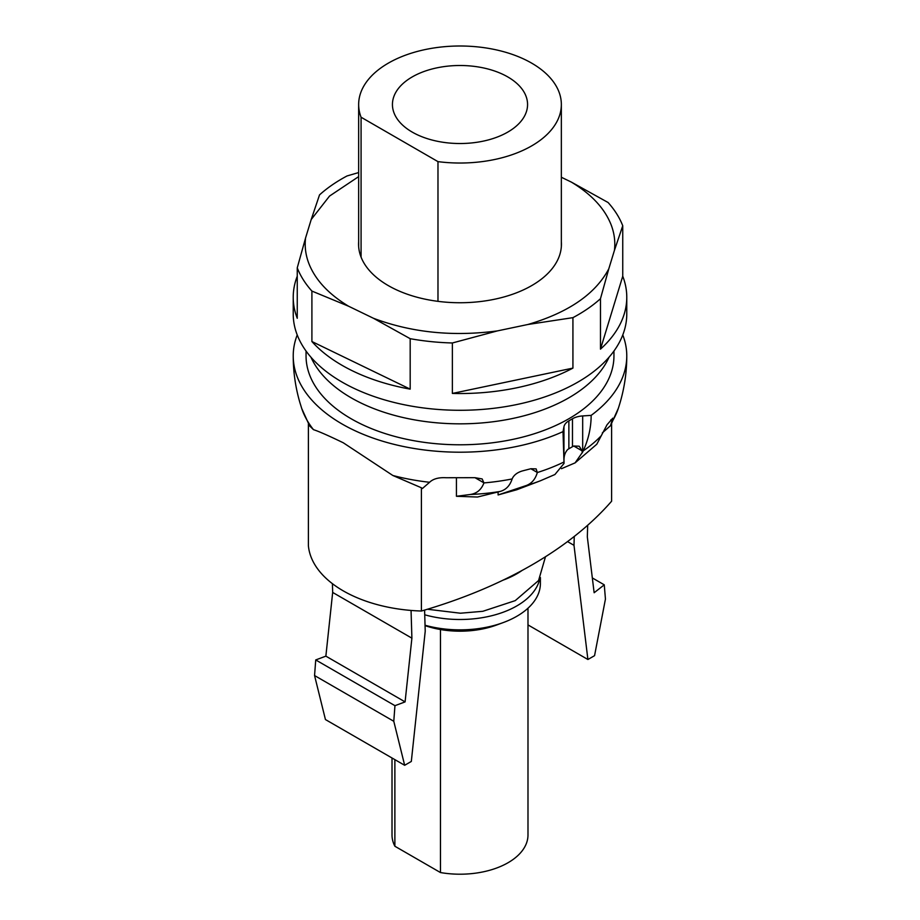 <?xml version="1.0" encoding="UTF-8"?>
<svg xmlns="http://www.w3.org/2000/svg" width="920" height="920" viewBox="0 0 920 920"><rect width="100%" height="100%" fill="white"/><g stroke="black" fill="none" stroke-linecap="round" stroke-linejoin="round"><path stroke-width="1.38" d="M358.65 241.776A101.43 58.558 0 0 0 358.57 244.179A101.43 58.558 0 0 0 394.795 289.041A101.43 58.558 0 0 0 502.872 297.252A101.43 58.558 0 0 0 561.43 244.179A101.43 58.558 0 0 0 561.349 241.776M561.349 177.249L571.4 182.125C591.376 194.2 604.601 208.368 611.064 224.652C614.341 233.128 615.457 241.707 614.433 250.367L608.787 268.847C595.447 293.986 568.491 312.535 527.919 324.484L497.386 330.901C452.996 336.8 411.7 332.603 373.497 318.297L348.599 306.233C328.624 294.158 315.399 279.979 308.936 263.707C305.659 255.219 304.543 246.652 305.566 237.981L311.213 219.5L329.532 196.075L358.65 176.617M297.252 276.207A166.773 96.29 0 0 0 293.227 297.252L293.227 314.007A166.773 96.29 0 0 0 297.252 335.041A166.773 96.29 0 0 0 410.182 405.892A166.773 96.29 0 0 0 626.773 314.007L626.773 297.252A166.773 96.29 0 0 0 622.748 276.207L622.748 225.756C619.585 217.649 614.709 209.898 608.097 202.515L571.4 182.125M293.227 297.252A166.773 96.29 0 0 0 297.252 318.285L297.252 267.835A166.773 96.29 0 0 0 311.903 291.077L348.599 306.233M358.65 172.558L347.07 175.939A166.773 96.29 0 0 0 319.527 194.89L311.213 219.5M311.903 291.077L311.903 341.527A166.773 96.29 0 0 0 410.182 389.137L410.182 338.686A166.773 96.29 0 0 0 452.375 342.976L452.375 393.438A166.773 96.29 0 0 0 572.93 368.103L572.93 317.653A166.773 96.29 0 0 0 600.472 298.701L600.472 349.151A166.773 96.29 0 0 0 626.773 297.252M305.566 237.981L297.252 267.835M311.903 341.527L410.182 389.137M373.497 318.297L410.182 338.686M452.375 342.976L497.386 330.901M452.375 393.438L572.93 368.103M527.919 324.484L572.93 317.653M600.472 298.701L608.787 268.847M600.472 349.151L622.748 276.207M614.433 250.367L622.748 225.756M361.077 257.117L361.077 117.231L437.978 161.632A101.349 58.512 0 0 0 561.349 104.512A101.349 58.512 0 0 0 460 46A101.349 58.512 0 0 0 358.65 104.512A101.349 58.512 0 0 0 361.077 117.231M437.978 301.346L437.978 161.621M310.96 357.213A153.951 88.883 0 0 0 419.508 420.704A153.951 88.883 0 0 0 568.859 397.808A153.951 88.883 0 0 0 609.04 357.213M306.049 351.037L306.049 355.902A153.951 88.883 0 0 0 401.085 438.023A153.951 88.883 0 0 0 568.859 418.749A153.951 88.883 0 0 0 613.95 355.902L613.95 351.037M308.395 423.74L308.395 545.79A119.738 69.126 180 0 0 421.406 611.029L421.406 487.784L392.851 475.49A161.184 93.058 0 0 0 429.605 482.275L422.418 488.497L421.406 487.784M540.339 480.803L516.764 489.762L498.099 494.948L526.171 485.553A146.107 84.352 0 0 0 540.339 480.803L554.921 474.524L564.029 463.427L563.017 431.629L563.96 426.73A17.1 9.878 180 0 1 568.87 420.842L572.47 418.761A17.1 9.878 180 0 1 582.682 415.932L582.682 451.996L575.092 462.875L561.487 468.683M498.099 492.016L498.099 494.948M477.457 497.03L456.435 496.282L470.281 494.488A146.107 84.352 0 0 0 500.112 491.452L477.457 497.03M456.435 478.055L456.435 496.282M611.605 423.74L611.605 501.216A427.627 246.893 180 0 1 421.406 611.029M479.021 141.945A67.562 39.008 180 0 1 392.437 104.512A67.562 39.008 180 0 1 440.979 67.079A67.562 39.008 180 0 1 527.562 104.512A67.562 39.008 180 0 1 479.021 141.945M564.029 463.427L564.029 461.357C563.707 456.492 564.938 452.536 567.709 449.512A17.1 9.878 180 0 1 568.87 448.776L572.47 446.694A17.1 9.878 180 0 1 573.758 446.027L579.071 446.2M582.164 452.95L582.164 450.88L579.301 446.326M526.171 485.553C531.656 483.563 535.371 479.228 537.314 472.546L536.13 468.889L530.851 468.74L522.502 470.902C517.259 472.431 513.808 475.099 512.141 478.883L512.129 478.952C509.979 485.656 505.977 489.819 500.112 491.452M392.851 475.49L343.286 442.784C328.589 435.689 318.653 431.308 313.478 429.663L309.637 425.948L301.725 408.491L299.655 401.798M470.281 494.488C476.847 493.499 481.39 489.647 483.931 482.919L482.16 478.94L474.984 477.687L446.05 477.733C438.702 477.319 433.228 478.825 429.628 482.229L429.605 482.275M297.217 334.949A166.773 96.29 0 0 0 293.227 355.902A166.773 96.29 0 0 0 387.078 442.508A166.773 96.29 0 0 0 563.017 431.629M612.513 420.992A161.184 93.058 0 0 0 614.663 417.093A161.184 93.058 0 0 0 618.309 408.388L610.535 425.649L612.778 418.174L607.05 424.741L596.793 444.233L575.092 462.875M622.782 334.949A166.773 96.29 180 0 1 626.773 355.902A166.773 96.29 180 0 1 620.034 383.019A166.773 96.29 180 0 1 591.157 415.38L582.682 415.932M591.157 415.38C591.134 427.455 588.49 439.277 583.222 450.88L582.682 451.996M610.535 425.649L602.358 432.871M392.012 757.988L392.012 834.946A67.988 39.261 0 0 0 394.875 846.239L440.461 872.551A67.988 39.261 0 0 0 525.24 846.009A67.988 39.261 0 0 0 527.988 834.946L527.988 608.212M394.875 846.239L394.875 759.644M440.461 872.551L440.461 629.533A67.988 39.261 0 0 0 496.604 625.013L503.286 622.553A80.396 46.414 0 0 0 537.142 596.505A80.396 46.414 0 0 0 540.396 583.441L540.396 577.541M425.051 625.611A67.988 39.261 0 0 0 440.461 629.533M425.04 625.244A80.396 46.414 0 0 0 503.286 622.553M424.729 614.79A80.396 46.414 0 0 0 537.142 586.155A80.396 46.414 0 0 0 539.844 578.507M503.056 580.163A80.396 46.414 0 0 0 522.1 570.434M587.673 525.262L587.328 536.889L594.136 592.744L604.268 584.832L605.44 599.069L594.561 655.661L587.903 659.502L573.999 545.33L567.536 541.592M573.999 545.33L574.252 536.452M587.903 659.502L527.988 624.91M604.268 584.832L592.331 577.933M332.407 583.671L332.672 592.434L325.864 656.144L315.733 659.939L314.559 675.544L325.438 719.555L404.662 765.29L411.32 761.449L425.224 631.212L424.591 610.098M411.056 610.443L411.895 638.169L332.672 592.434M411.895 638.169L405.087 701.891L325.864 656.144M405.087 701.891L394.956 705.674L315.733 659.939M394.956 705.674L393.783 721.28L314.559 675.544M393.783 721.28L404.662 765.29M582.164 450.88L573.758 446.027M537.337 472.477L530.851 468.74M537.314 472.546A161.184 93.058 0 0 0 563.903 462.035M301.714 408.445A161.184 93.058 0 0 0 313.478 429.663M483.943 482.862L474.984 477.687M483.931 482.919A161.184 93.058 0 0 0 512.129 478.952M572.47 446.694L572.47 418.761M568.87 448.776L568.87 420.842M563.96 426.73L563.96 462.806M583.222 450.88A161.184 93.058 0 0 0 601.427 435.539M612.536 420.923L610.788 419.922M561.349 246.583L561.349 104.512M358.65 246.583L358.65 104.512M427.455 609.247L460.414 613.214L482.804 611.306L515.257 600.622L538.568 580.531L545.491 556.738M293.227 355.902C293.227 372.013 295.527 387.826 300.115 403.339M626.773 355.902C626.773 373.796 623.944 391.287 618.309 408.388"/></g></svg>
